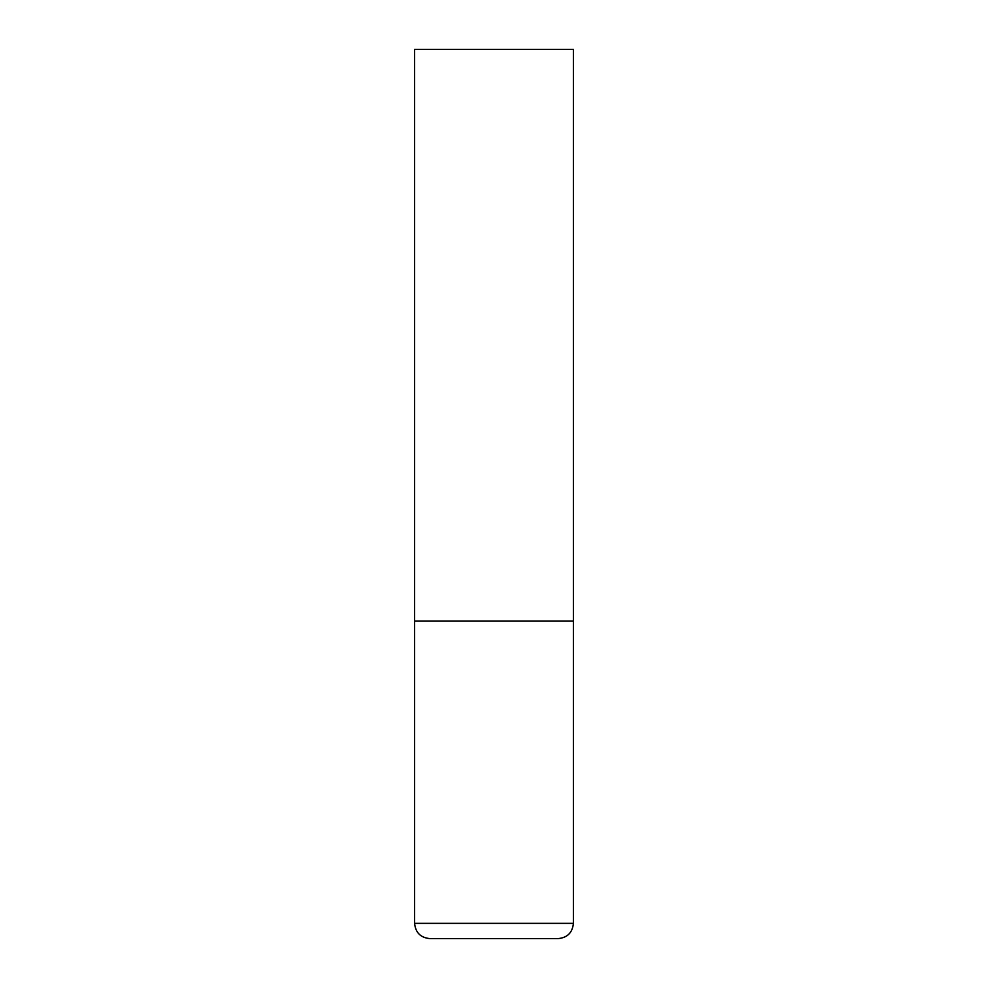 <?xml version="1.0" encoding="UTF-8"?>
<svg xmlns="http://www.w3.org/2000/svg" width="988" height="988" viewBox="0 0 988 988"><rect width="100%" height="100%" fill="white"/><g stroke="black" fill="none" stroke-linecap="round" stroke-linejoin="round"><path stroke-width="1.48" d="M573.398 923.36L573.398 621.032L414.602 621.032L573.398 621.032L573.398 49.4L414.602 49.4L414.602 923.36C415.516 932.61 420.592 937.698 429.854 938.6L558.146 938.6C567.408 937.698 572.484 932.61 573.398 923.36L414.602 923.36"/></g></svg>

